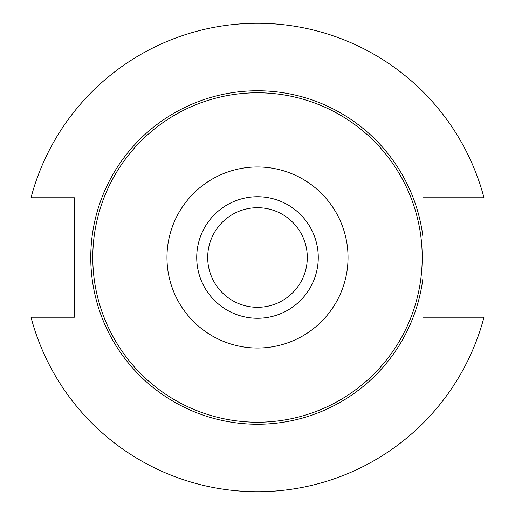 <?xml version="1.0" encoding="UTF-8"?>
<svg xmlns="http://www.w3.org/2000/svg" width="515" height="515" viewBox="0 0 515 515"><rect width="100%" height="100%" fill="white"/><g stroke="black" fill="none" stroke-linecap="round" stroke-linejoin="round"><path stroke-width="0.77" d="M422.905 278.499L422.905 317.221L483.997 317.221A234.241 234.241 0 0 1 31.003 317.221L74.385 317.221L74.385 197.779L31.003 197.779A234.241 234.241 0 0 1 483.997 197.779L422.905 197.779L422.905 278.499A166.731 166.731 0 0 1 246.981 423.903A166.731 166.731 0 0 1 90.769 257.5A166.731 166.731 0 0 1 246.981 91.097A166.731 166.731 0 0 1 422.905 236.501M92.777 257.5A164.723 164.723 0 0 1 339.861 114.851A164.723 164.723 0 0 1 339.861 400.149A164.723 164.723 0 0 1 92.777 257.5M196.73 257.5A60.77 60.77 0 0 1 257.5 196.73A60.77 60.77 0 0 1 318.27 257.5A60.77 60.77 0 0 1 257.5 318.27A60.77 60.77 0 0 1 196.73 257.5M166.969 257.5A90.531 90.531 0 0 1 302.762 179.098A90.531 90.531 0 0 1 302.762 335.902A90.531 90.531 0 0 1 166.969 257.5M257.5 307.301A49.8 49.8 0 0 1 214.375 232.6A49.8 49.8 0 0 1 300.625 232.6A49.8 49.8 0 0 1 257.5 307.301"/></g></svg>
